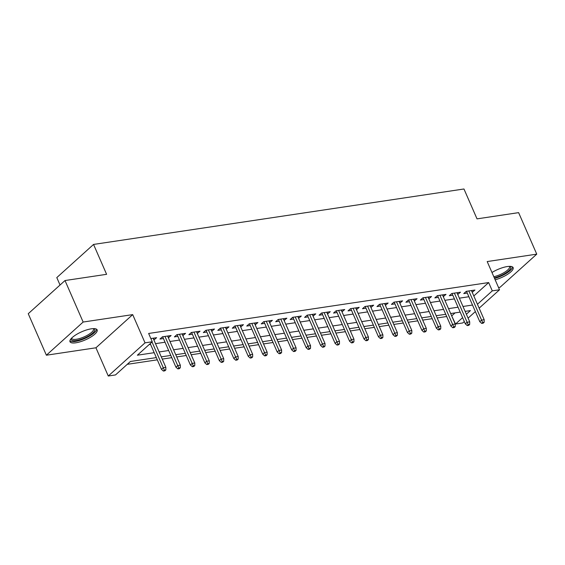 <?xml version="1.0" encoding="UTF-8"?>
<svg xmlns="http://www.w3.org/2000/svg" width="565" height="565" viewBox="0 0 565 565"><rect width="100%" height="100%" fill="white"/><g stroke="black" fill="none" stroke-linecap="round" stroke-linejoin="round"><path stroke-width="0.85" d="M75.823 342.8A14.81 4.442 156.4 0 0 90.725 337.114A14.81 4.442 156.4 0 0 97.145 329.882A14.81 4.442 156.4 0 0 91.318 328.816A14.81 4.442 156.4 0 0 76.416 334.508A14.81 4.442 156.4 0 0 69.996 341.74A14.81 4.442 156.4 0 0 75.823 342.8M495.166 279.816A14.81 4.442 156.4 0 0 513.133 267.612A14.81 4.442 156.4 0 0 507.314 266.553A14.81 4.442 156.4 0 0 491.974 272.507M156.336 357.603L130.402 361.487L115.5 374.934L108.268 376.015L145.028 342.842L152.26 341.761L137.359 355.208L154.189 352.687M95.937 347.793L132.697 314.62L83.14 322.043L65.01 280.537L28.25 313.709L46.379 355.208L95.937 347.793L108.268 376.015M60.038 285.021L56.797 277.599L93.55 244.433L463.964 188.985L477.022 218.867L518.621 212.638L536.75 254.144L487.192 261.56L499.524 289.781L479.148 308.172M498.542 287.529L499.99 287.317L536.75 254.144M464.31 321.556L462.763 322.954L455.531 324.035L462.608 317.65M451.64 315.771L455.531 324.035M127.252 364.333L157.31 359.834M162.254 359.093L171.781 357.666M176.725 356.925L186.245 355.498M191.196 354.756L200.716 353.337M205.66 352.595L215.187 351.169M220.131 350.427L229.658 349.001M234.602 348.259L244.122 346.839M249.073 346.098L258.593 344.671M263.537 343.93L273.065 342.503M278.008 341.761L287.536 340.342M292.479 339.6L302 338.174M306.943 337.432L316.471 336.006M321.414 335.264L330.942 333.844M335.885 333.103L345.413 331.676M350.356 330.935L359.877 329.508M364.82 328.766L374.348 327.347M379.292 326.605L388.819 325.179M393.763 324.437L403.29 323.011M408.234 322.269L417.754 320.849M422.698 320.108L432.225 318.681M437.169 317.94L446.696 316.513M83.14 322.043L46.379 355.208M153.899 339.961L156.625 337.686L150.855 338.548M168.37 337.799L171.096 335.518L162.409 336.818L159.93 339.064L163.419 338.541M182.834 335.631L185.56 333.357L176.88 334.657L174.401 336.895L177.89 336.373M197.305 333.463L200.031 331.189L191.351 332.488L188.865 334.727L192.361 334.205M211.776 331.302L214.502 329.021L205.822 330.32L203.336 332.566L206.832 332.043M226.247 329.134L228.973 326.86L220.286 328.159L217.808 330.398L221.296 329.875M240.711 326.966L243.437 324.691L234.757 325.991L232.272 328.23L235.767 327.707M255.182 324.804L257.908 322.523L249.229 323.823L246.743 326.069L250.239 325.546M269.653 322.636L272.379 320.362L263.7 321.662L261.214 323.9L264.71 323.378M284.124 320.475L286.851 318.194L278.164 319.493L275.685 321.732L279.174 321.21M298.588 318.307L301.315 316.026L292.635 317.325L290.149 319.571L293.645 319.048M313.059 316.139L315.786 313.865L307.106 315.164L304.62 317.403L308.116 316.88M327.531 313.978L330.257 311.696L321.577 312.996L319.091 315.235L322.587 314.712M341.995 311.809L344.728 309.528L336.041 310.828L333.562 313.074L337.051 312.551M356.466 309.641L359.192 307.367L350.512 308.667L348.026 310.905L351.522 310.383M370.937 307.48L373.663 305.199L364.983 306.498L362.497 308.737L365.993 308.215M385.408 305.312L388.134 303.031L379.454 304.33L376.968 306.576L380.464 306.053M399.872 303.144L402.605 300.87L393.918 302.169L391.439 304.408L394.928 303.885M414.343 300.983L417.069 298.701L408.389 300.001L405.903 302.24L409.399 301.717M428.814 298.814L431.54 296.533L422.86 297.833L420.374 300.079L423.87 299.556M443.285 296.646L446.011 294.372L437.331 295.672L434.845 297.91L438.341 297.388M457.749 294.485L460.482 292.204L451.795 293.503L449.316 295.742L452.805 295.22M451.901 315.736L455.058 312.89M473.816 295.961L488.661 282.564L148.637 333.463L152.26 341.761M149.111 344.608L150.565 344.389M155.509 343.647L165.029 342.221M169.98 341.486L179.501 340.059M184.444 339.318L193.972 337.891M198.915 337.15L208.443 335.723M213.386 334.989L222.907 333.562M227.857 332.82L237.378 331.394M242.321 330.652L251.849 329.226M256.793 328.491L266.32 327.064M271.264 326.323L280.784 324.896M285.728 324.155L295.255 322.728M300.199 321.994L309.726 320.567M314.67 319.825L324.197 318.399M329.141 317.657L338.661 316.231M343.605 315.496L353.132 314.069M358.076 313.328L367.603 311.901M372.547 311.16L382.074 309.733M387.018 308.998L396.538 307.572M401.482 306.83L411.009 305.404M415.953 304.662L425.48 303.236M430.424 302.501L439.944 301.074M444.895 300.333L454.415 298.906M459.359 298.165L468.886 296.738M472.22 292.317L474.946 290.036L466.266 291.335L463.78 293.581L467.276 293.058M132.697 314.62L145.028 342.842M488.661 282.564L492.284 290.862L499.524 289.781M65.01 280.537L106.608 274.315L93.55 244.433M466.386 314.239L470.433 310.588L465.136 311.379M460.193 312.12L450.665 313.547M445.721 314.288L436.194 315.715M431.25 316.449L421.73 317.876M416.779 318.618L407.259 320.044M402.315 320.786L392.788 322.212M387.844 322.947L378.317 324.374M373.373 325.115L363.853 326.542M358.902 327.283L349.382 328.71M344.438 329.444L334.911 330.871M329.967 331.613L320.44 333.039M315.496 333.781L305.976 335.207M301.025 335.942L291.505 337.369M286.561 338.11L277.034 339.537M272.09 340.278L262.563 341.705M257.619 342.439L248.099 343.866M243.155 344.608L233.628 346.034M228.684 346.776L219.156 348.202M214.213 348.937L204.685 350.364M199.742 351.105L190.221 352.532M185.278 353.273L175.75 354.7M170.807 355.434L161.279 356.861M475.37 311.576L468.088 318.144M477.439 304.267L492.284 290.862M159.132 351.953L168.66 350.526M173.603 349.784L183.131 348.358M188.074 347.616L197.595 346.19M202.538 345.455L212.066 344.029M217.009 343.287L226.537 341.86M231.481 341.119L241.008 339.692M245.952 338.958L255.472 337.531M260.416 336.789L269.943 335.363M274.887 334.621L284.414 333.195M289.358 332.46L298.885 331.034M303.829 330.292L313.349 328.865M318.293 328.124L327.82 326.697M332.764 325.963L342.291 324.536M347.235 323.794L356.762 322.368M361.706 321.626L371.226 320.2M376.17 319.465L385.697 318.038M390.641 317.297L400.168 315.87M405.112 315.129L414.632 313.702M419.583 312.968L429.103 311.541M434.047 310.799L443.574 309.373M448.518 308.631L458.046 307.205M462.989 306.47L472.51 305.044M471.697 290.523L472.467 292.282M457.226 292.691L457.996 294.443M442.762 294.859L443.525 296.611M428.291 297.021L429.054 298.779M413.82 299.189L414.59 300.94M399.349 301.357L400.119 303.108M384.885 303.518L385.648 305.277M370.414 305.686L371.177 307.438M355.943 307.854L356.713 309.606M341.472 310.016L342.242 311.774M327.008 312.184L327.771 313.935M312.537 314.352L313.3 316.103M298.066 316.513L298.836 318.272M283.595 318.681L284.365 320.433M269.131 320.849L269.893 322.601M254.66 323.011L255.422 324.769M240.189 325.179L240.958 326.93M225.718 327.347L226.487 329.098M211.254 329.508L212.016 331.267M196.782 331.676L197.552 333.428M182.311 333.844L183.081 335.596M167.84 336.006L168.61 337.764M153.376 338.174L154.139 339.925M466.506 291.3L479.791 321.697L481.578 320.08L468.851 290.954M482.701 322.509L481.705 323.406L483.153 323.194L484.149 322.297L482.701 322.509L481.578 320.08L484.184 319.691L471.457 290.558M479.791 321.697L481.705 323.406M484.149 322.297L484.184 319.691M509.941 266.348A12.818 3.849 -23.6 0 1 507.292 271.927A12.818 3.849 -23.6 0 1 494.319 277.867M493.817 276.723A11.872 3.56 156.4 0 0 505.032 272.005A11.872 3.56 156.4 0 0 509.496 266.631A11.872 3.56 156.4 0 0 509.319 266.355M494.573 278.46A14.718 4.414 156.4 0 0 512.582 266.97M93.952 328.618A12.818 3.849 -23.6 0 1 94.8 330.193A12.818 3.849 -23.6 0 1 82.066 338.993A12.818 3.849 -23.6 0 1 71.176 338.774A12.818 3.849 -23.6 0 1 71.239 338.541M71.663 338.089A11.872 3.56 156.4 0 0 71.748 338.407A11.872 3.56 156.4 0 0 82.914 337.39A11.872 3.56 156.4 0 0 93.564 329.678A11.872 3.56 156.4 0 0 93.508 328.901A11.872 3.56 156.4 0 0 93.331 328.625M69.898 340.9A14.718 4.414 156.4 0 0 84.326 338.71A14.718 4.414 156.4 0 0 96.551 329.557A14.718 4.414 156.4 0 0 96.594 329.233M452.042 293.468L465.32 323.865L467.107 322.248L454.38 293.115M468.23 324.677L467.241 325.574L468.689 325.355L469.677 324.458L468.23 324.677L467.107 322.248L469.713 321.859L456.986 292.727M465.32 323.865L467.241 325.574M469.677 324.458L469.713 321.859M437.571 295.636L450.849 326.026L452.636 324.416L439.909 295.283M453.766 326.845L452.77 327.742L454.218 327.523L455.206 326.627L453.766 326.845L452.636 324.416L455.242 324.028L442.515 294.895M450.849 326.026L452.77 327.742M455.206 326.627L455.242 324.028M423.1 297.797L436.378 328.194L438.172 326.577L425.445 297.451M439.295 329.007L438.299 329.904L439.747 329.692L440.742 328.795L439.295 329.007L438.172 326.577L440.771 326.189L428.044 297.056M436.378 328.194L438.299 329.904M440.742 328.795L440.771 326.189M408.636 299.966L421.914 330.363L423.701 328.745L410.974 299.612M424.824 331.175L423.828 332.072L425.276 331.853L426.271 330.956L424.824 331.175L423.701 328.745L426.307 328.357L413.58 299.224M421.914 330.363L423.828 332.072M426.271 330.956L426.307 328.357M394.165 302.134L407.443 332.524L409.23 330.913L396.503 301.781M410.352 333.343L409.364 334.24L410.811 334.021L411.8 333.124L410.352 333.343L409.23 330.913L411.836 330.525L399.109 301.392M407.443 332.524L409.364 334.24M411.8 333.124L411.836 330.525M379.694 304.295L392.972 334.692L394.758 333.075L382.032 303.949M395.888 335.504L394.893 336.401L396.34 336.189L397.336 335.292L395.888 335.504L394.758 333.075L397.365 332.686L384.638 303.553M392.972 334.692L394.893 336.401M397.336 335.292L397.365 332.686M365.223 306.463L378.508 336.86L380.294 335.243L367.568 306.11M381.417 337.672L380.422 338.569L381.869 338.35L382.865 337.453L381.417 337.672L380.294 335.243L382.893 334.854L370.167 305.721M378.508 336.86L380.422 338.569M382.865 337.453L382.893 334.854M350.759 308.631L364.037 339.021L365.823 337.411L353.097 308.278M366.946 339.84L365.95 340.737L367.398 340.518L368.394 339.622L366.946 339.84L365.823 337.411L368.429 337.023L355.703 307.89M364.037 339.021L365.95 340.737M368.394 339.622L368.429 337.023M336.288 310.792L349.565 341.189L351.352 339.572L338.626 310.446M352.475 342.002L351.487 342.899L352.934 342.687L353.923 341.79L352.475 342.002L351.352 339.572L353.958 339.184L341.232 310.051M349.565 341.189L351.487 342.899M353.923 341.79L353.958 339.184M321.817 312.961L335.094 343.358L336.881 341.74L324.155 312.607M338.011 344.17L337.015 345.067L338.463 344.848L339.459 343.951L338.011 344.17L336.881 341.74L339.487 341.352L326.761 312.219M335.094 343.358L337.015 345.067M339.459 343.951L339.487 341.352M307.346 315.129L320.63 345.519L322.417 343.908L309.691 314.776M323.54 346.338L322.544 347.235L323.992 347.016L324.988 346.119L323.54 346.338L322.417 343.908L325.023 343.513L312.29 314.387M320.63 345.519L322.544 347.235M324.988 346.119L325.023 343.513M292.882 317.29L306.159 347.687L307.946 346.07L295.22 316.944M309.069 348.499L308.08 349.396L309.521 349.184L310.517 348.287L309.069 348.499L307.946 346.07L310.552 345.681L297.826 316.548M306.159 347.687L308.08 349.396M310.517 348.287L310.552 345.681M278.411 319.458L291.688 349.855L293.475 348.238L280.748 319.105M294.598 350.667L293.609 351.564L295.057 351.345L296.046 350.448L294.598 350.667L293.475 348.238L296.081 347.849L283.355 318.716M291.688 349.855L293.609 351.564M296.046 350.448L296.081 347.849M263.94 321.626L277.217 352.016L279.011 350.406L266.277 321.273M280.134 352.835L279.138 353.732L280.586 353.513L281.582 352.617L280.134 352.835L279.011 350.406L281.61 350.01L268.884 320.885M277.217 352.016L279.138 353.732M281.582 352.617L281.61 350.01M249.469 323.787L262.753 354.184L264.54 352.567L251.813 323.441M265.663 354.997L264.667 355.894L266.115 355.682L267.111 354.785L265.663 354.997L264.54 352.567L267.146 352.179L254.412 323.046M262.753 354.184L264.667 355.894M267.111 354.785L267.146 352.179M235.005 325.956L248.282 356.353L250.069 354.735L237.342 325.602M251.192 357.165L250.203 358.062L251.644 357.843L252.64 356.946L251.192 357.165L250.069 354.735L252.675 354.347L239.948 325.214M248.282 356.353L250.203 358.062M252.64 356.946L252.675 354.347M220.534 328.117L233.811 358.514L235.598 356.903L222.871 327.771M236.721 359.333L235.732 360.23L237.18 360.011L238.169 359.114L236.721 359.333L235.598 356.903L238.204 356.508L225.477 327.382M233.811 358.514L235.732 360.23M238.169 359.114L238.204 356.508M206.063 330.285L219.34 360.682L221.134 359.065L208.4 329.939M222.257 361.494L221.261 362.391L222.709 362.179L223.705 361.282L222.257 361.494L221.134 359.065L223.733 358.676L211.006 329.543M219.34 360.682L221.261 362.391M223.705 361.282L223.733 358.676M191.591 332.453L204.876 362.843L206.663 361.233L193.936 332.1M207.786 363.662L206.79 364.559L208.238 364.34L209.234 363.443L207.786 363.662L206.663 361.233L209.269 360.844L196.542 331.712M204.876 362.843L206.79 364.559M209.234 363.443L209.269 360.844M177.128 334.614L190.405 365.011L192.192 363.401L179.465 334.268M193.315 365.83L192.326 366.727L193.767 366.508L194.763 365.611L193.315 365.83L192.192 363.401L194.798 363.005L182.071 333.88M190.405 365.011L192.326 366.727M194.763 365.611L194.798 363.005M162.656 336.782L175.934 367.179L177.721 365.562L164.994 336.436M178.851 367.992L177.855 368.889L179.303 368.677L180.292 367.78L178.851 367.992L177.721 365.562L180.327 365.174L167.6 336.041M175.934 367.179L177.855 368.889M180.292 367.78L180.327 365.174M150.219 343.605L161.463 369.341L163.257 367.73L152.006 341.987M164.38 370.16L163.384 371.057L164.832 370.838L165.828 369.941L164.38 370.16L163.257 367.73L165.856 367.342L153.129 338.209M161.463 369.341L163.384 371.057M165.828 369.941L165.856 367.342"/></g></svg>
